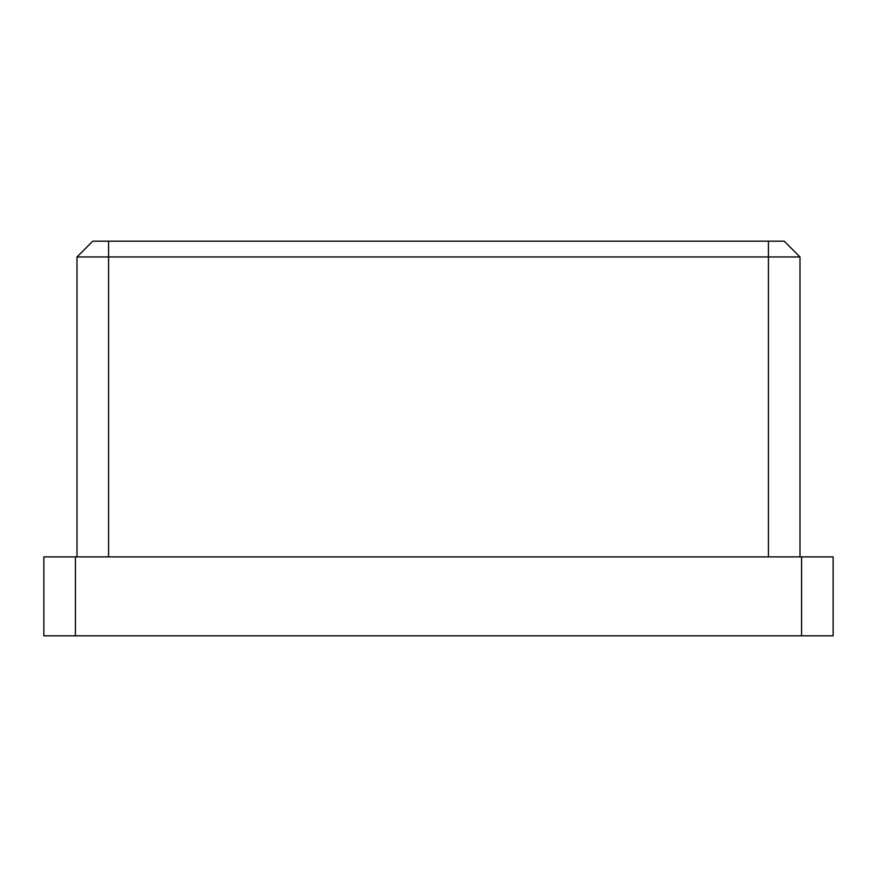 <?xml version="1.0" encoding="UTF-8"?>
<svg xmlns="http://www.w3.org/2000/svg" width="877" height="877" viewBox="0 0 877 877"><rect width="100%" height="100%" fill="white"/><g stroke="black" fill="none" stroke-linecap="round" stroke-linejoin="round"><path stroke-width="1.32" d="M43.85 556.895L75.422 556.895L75.422 635.825L43.85 635.825L43.85 556.895M801.578 556.895L833.15 556.895L833.15 635.825L801.578 635.825L801.578 556.895L75.422 556.895M801.578 635.825L75.422 635.825M77.001 556.895L77.001 256.961L92.787 241.175L784.213 241.175L799.999 256.961L799.999 556.895M799.999 256.961L77.001 256.961M768.427 556.895L768.427 241.175M108.573 241.175L108.573 556.895"/></g></svg>
